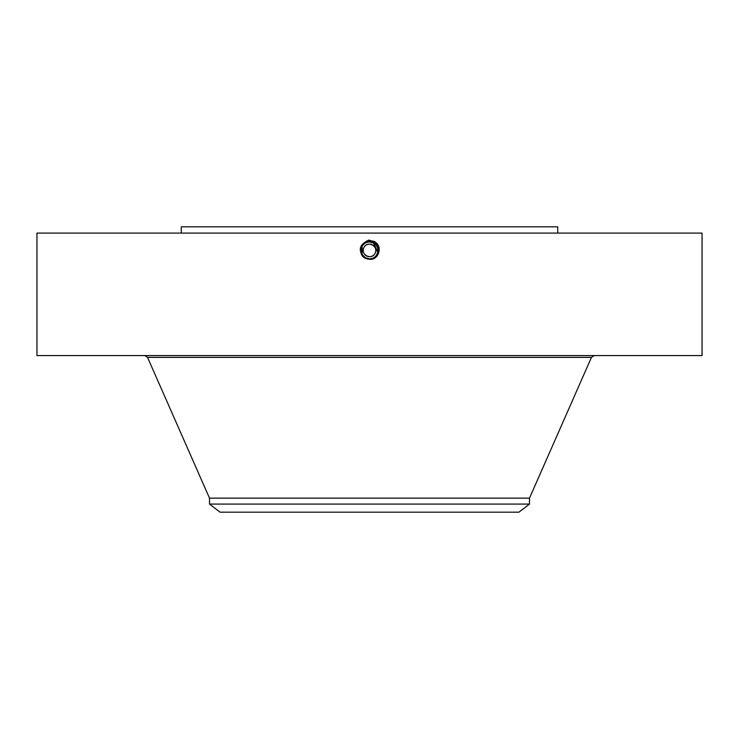 <?xml version="1.0" encoding="UTF-8"?>
<svg xmlns="http://www.w3.org/2000/svg" width="739" height="739" viewBox="0 0 739 739"><rect width="100%" height="100%" fill="white"/><g stroke="black" fill="none" stroke-linecap="round" stroke-linejoin="round"><path stroke-width="1.11" d="M36.95 233.09L702.05 233.09L702.05 355.57L36.95 355.57L36.95 233.09M365.177 258.317C357.639 250.9 358.821 244.84 368.724 240.147L374.34 241.551C383.273 245.995 378.765 260.47 369.5 259.297L365.242 258.207L368.096 259.186M369.482 259.297L369.5 259.241C378.34 259.749 381.721 246.429 373.749 242.641L369.5 241.551C360.632 241.043 357.242 254.401 365.242 258.207L369.482 259.297M181.267 233.09L181.267 226.818L557.733 226.818L557.733 233.09M369.5 240.12L369.5 241.551C360.632 241.043 357.242 254.401 365.242 258.207L369.5 259.241C378.34 259.749 381.721 246.429 373.749 242.641L369.5 241.607C360.687 241.099 357.316 254.373 365.269 258.16L369.5 259.186C378.285 259.694 381.647 246.457 373.722 242.688L369.5 241.607C360.687 241.099 357.316 254.373 365.269 258.151L369.5 259.186C378.285 259.694 381.647 246.457 373.722 242.688L369.5 241.662C360.743 241.163 357.39 254.355 365.297 258.105L369.5 259.13C378.229 259.629 381.564 246.484 373.694 242.734L369.5 241.662C360.743 241.154 357.39 254.355 365.297 258.105L369.5 259.13C378.229 259.629 381.573 246.475 373.694 242.734L369.5 241.718C360.798 241.219 357.473 254.327 365.325 258.059L369.5 259.075C378.174 259.574 381.49 246.503 373.666 242.789L369.5 241.718C360.798 241.219 357.473 254.327 365.325 258.059L369.5 259.075C378.174 259.574 381.49 246.503 373.666 242.78L369.5 241.773C360.854 241.274 357.547 254.299 365.352 258.013L369.5 259.019C377.962 259.537 381.536 246.614 373.638 242.835L369.5 241.773C360.854 241.274 357.547 254.299 365.343 258.003L369.5 259.019C378.119 259.509 381.416 246.53 373.638 242.835L369.5 241.829C361.066 241.311 357.5 254.188 365.371 257.957L369.5 258.964C377.906 259.481 381.463 246.641 373.611 242.882L369.5 241.829C361.075 241.311 357.5 254.188 365.371 257.957L369.5 258.964C377.897 259.481 381.463 246.641 373.611 242.882L369.5 241.884C361.122 241.367 357.584 254.17 365.399 257.911L369.5 258.909C377.851 259.417 381.379 246.66 373.583 242.928L369.5 241.884C361.131 241.367 357.584 254.161 365.399 257.911L369.5 258.909C377.841 259.426 381.379 246.669 373.583 242.937L369.5 241.939C361.186 241.422 357.658 254.142 365.426 257.865L369.5 258.853C372.779 258.724 375.246 257.255 376.899 254.456A8.434 8.434 0 0 0 377.444 247.583M209.497 504.072L529.503 504.072L518.926 512.182L220.074 512.182L209.497 504.072L209.497 498.141L529.503 498.141L591.459 357.371L594.211 355.57M375.772 250.336L375.726 249.671M363.228 250.484L363.274 251.149M363.994 247.399C367.532 240.11 379.227 246.503 375.006 253.422C371.468 260.71 359.773 254.318 363.994 247.399A6.272 6.272 0 0 1 372.511 244.905A6.272 6.272 0 0 1 375.006 253.422A6.272 6.272 0 0 1 366.489 255.916A6.272 6.272 0 0 1 363.994 247.399M376.872 246.318A8.434 8.434 0 0 0 373.537 243.011L371.246 242.161M370.876 242.087A8.434 8.434 0 0 0 369.491 241.976C366.221 242.096 363.754 243.565 362.101 246.364A8.434 8.434 0 0 0 361.556 253.246M365.242 243.131A8.434 8.434 0 0 0 362.341 245.958M361.87 253.994L362.119 254.493A8.434 8.434 0 0 0 365.094 257.597M367.93 258.696A8.434 8.434 0 0 0 376.899 254.456C378.931 249.782 377.814 245.967 373.537 243.011L369.5 241.976C366.221 242.106 363.754 243.565 362.101 246.364L362.11 254.475L365.454 257.809L369.5 258.853C377.786 259.361 381.306 246.697 373.555 242.983L369.5 241.939C361.177 241.431 357.658 254.142 365.426 257.865L369.5 258.853C377.795 259.361 381.306 246.687 373.555 242.983L369.5 241.976M375.292 244.286L373.537 243.011L377.768 252.073M364.761 257.384L368.373 258.77M369.454 258.844L365.463 257.809L369.5 258.844M374.433 241.385L373.666 242.78M377.056 254.151L377.546 252.914M363.68 256.507L362.784 255.509M373.666 242.789L373.537 243.011C377.814 245.967 378.931 249.782 376.899 254.456M362.11 254.465A8.434 8.434 0 0 0 362.775 255.491L365.463 257.809M209.497 498.141L147.541 357.371L591.459 357.371M147.541 357.371L144.789 355.57M529.503 504.072L529.503 498.141"/></g></svg>
